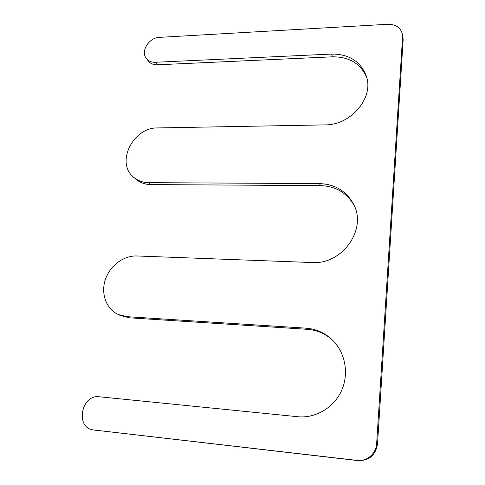 <?xml version="1.0" encoding="UTF-8"?>
<svg xmlns="http://www.w3.org/2000/svg" width="485" height="485" viewBox="0 0 485 485"><rect width="100%" height="100%" fill="white"/><g stroke="black" fill="none" stroke-linecap="round" stroke-linejoin="round"><path stroke-width="0.73" d="M387.842 24.274L159.486 37.363C148.889 37.521 140.226 51.598 146.47 58.636C148.592 61.171 151.538 62.383 155.315 62.28L331.546 54.065C349.127 54.023 360.755 61.443 366.417 76.327C374.02 97.964 350.813 125.282 324.932 124.887L157.607 127.937C133.175 127.215 115.418 162.742 133.533 177.146C137.704 180.723 142.772 182.56 148.737 182.663L319.445 183.591C335.08 184.167 346.49 191.114 353.68 204.434C367.266 229.405 342.149 264.901 312.073 262.537L136.861 255.971C123.59 255.443 109.883 265.75 105.336 279.615C100.698 293.449 106.088 308.793 118.013 314.383L127.022 316.681L305.944 328.163C315.832 328.885 324.489 332.674 331.928 339.524C344.968 351.777 349.321 372.856 341.767 390.158C334.268 407.473 315.711 418.579 297.675 416.712L99.286 396.772C81.31 394.075 74.902 427.818 93.272 429.922L357.13 460.404C366.842 461.756 376.233 453.639 376.657 443.514L402.574 37.005L402.386 34.047C400.531 27.53 395.681 24.268 387.842 24.274M402.386 34.047L402.962 36.993L403.144 39.934L402.574 37.005M93.272 429.922L358.148 460.635C369.218 460.744 375.681 455.154 377.53 443.872L403.144 39.934M332.498 340.07C325.205 333.589 316.79 330.006 307.254 329.309L129.404 317.814L120.438 315.529L118.013 314.383M133.533 177.146L135.733 179.074C139.886 182.633 144.93 184.47 150.865 184.573L320.597 185.634C335.675 186.167 346.854 192.763 354.135 205.416M146.47 58.636L148.483 61.152C150.599 63.681 153.533 64.893 157.285 64.796L332.552 56.818C349.376 56.733 360.785 63.687 366.793 77.679M377.53 443.872L376.657 443.514M358.148 460.635L357.13 460.404M96.418 430.395L93.72 429.983M307.254 329.309L305.944 328.163M129.404 317.814L127.022 316.681M320.597 185.634L319.445 183.591M150.865 184.573L148.737 182.663M332.552 56.818L331.546 54.065M157.285 64.796L155.315 62.28"/></g></svg>
